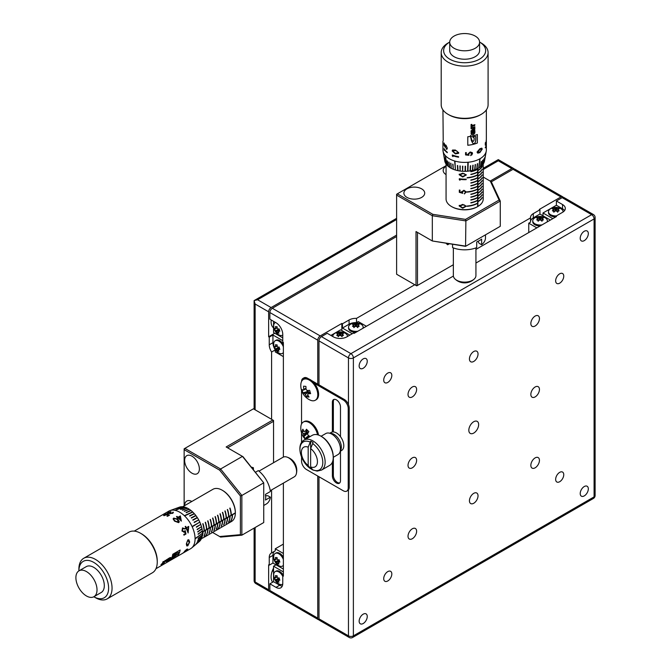 <?xml version="1.0" encoding="UTF-8"?>
<svg xmlns="http://www.w3.org/2000/svg" width="671" height="671" viewBox="0 0 671 671"><rect width="100%" height="100%" fill="white"/><g stroke="black" fill="none" stroke-linecap="round" stroke-linejoin="round"><path stroke-width="1.01" d="M473.734 433.072A6.945 4.009 120 0 0 478.272 426.949A6.945 4.009 120 0 0 477.207 421.38A6.945 4.009 120 0 0 473.734 421.724A6.945 4.009 120 0 0 469.197 427.846A6.945 4.009 120 0 0 470.262 433.416A6.945 4.009 120 0 0 473.734 433.072M412.329 396.905A6.081 3.506 120 0 0 416.297 391.545A6.081 3.506 120 0 0 415.366 386.681A6.081 3.506 120 0 0 412.329 386.982A6.081 3.506 120 0 0 408.354 392.334A6.081 3.506 120 0 0 409.285 397.207A6.081 3.506 120 0 0 412.329 396.905M473.734 361.451A6.081 3.506 120 0 0 477.702 356.1A6.081 3.506 120 0 0 476.771 351.227A6.081 3.506 120 0 0 473.734 351.529A6.081 3.506 120 0 0 469.767 356.88A6.081 3.506 120 0 0 470.698 361.753A6.081 3.506 120 0 0 473.734 361.451M535.139 325.997A6.081 3.506 120 0 0 539.115 320.646A6.081 3.506 120 0 0 538.184 315.773A6.081 3.506 120 0 0 535.139 316.075A6.081 3.506 120 0 0 531.172 321.434A6.081 3.506 120 0 0 532.103 326.299A6.081 3.506 120 0 0 535.139 325.997M412.329 467.813A6.081 3.506 120 0 0 416.297 462.453A6.081 3.506 120 0 0 415.366 457.588A6.081 3.506 120 0 0 412.329 457.882A6.081 3.506 120 0 0 408.354 463.242A6.081 3.506 120 0 0 409.285 468.115A6.081 3.506 120 0 0 412.329 467.813M535.139 396.905A6.081 3.506 120 0 0 539.115 391.554A6.081 3.506 120 0 0 538.184 386.681A6.081 3.506 120 0 0 535.139 386.982A6.081 3.506 120 0 0 531.172 392.334A6.081 3.506 120 0 0 532.103 397.207A6.081 3.506 120 0 0 535.139 396.905M412.329 538.721A6.081 3.506 120 0 0 416.297 533.361A6.081 3.506 120 0 0 415.366 528.488A6.081 3.506 120 0 0 412.329 528.79A6.081 3.506 120 0 0 408.354 534.15A6.081 3.506 120 0 0 409.285 539.023A6.081 3.506 120 0 0 412.329 538.721M473.734 503.267A6.081 3.506 120 0 0 477.702 497.907A6.081 3.506 120 0 0 476.771 493.034A6.081 3.506 120 0 0 473.734 493.336A6.081 3.506 120 0 0 469.767 498.696A6.081 3.506 120 0 0 470.698 503.569A6.081 3.506 120 0 0 473.734 503.267M535.139 467.813A6.081 3.506 120 0 0 539.115 462.453A6.081 3.506 120 0 0 538.184 457.588A6.081 3.506 120 0 0 535.139 457.89A6.081 3.506 120 0 0 531.172 463.242A6.081 3.506 120 0 0 532.103 468.115A6.081 3.506 120 0 0 535.139 467.813M387.763 382.445A5.729 3.313 120 0 0 391.512 377.387A5.729 3.313 120 0 0 390.631 372.799A5.729 3.313 120 0 0 387.763 373.084A5.729 3.313 120 0 0 384.022 378.134A5.729 3.313 120 0 0 384.902 382.722A5.729 3.313 120 0 0 387.763 382.445M387.763 580.977A5.729 3.313 120 0 0 391.512 575.928A5.729 3.313 120 0 0 390.631 571.331A5.729 3.313 120 0 0 387.763 571.617A5.729 3.313 120 0 0 384.022 576.666A5.729 3.313 120 0 0 384.902 581.262A5.729 3.313 120 0 0 387.763 580.977M559.706 481.711A5.729 3.313 120 0 0 563.447 476.662A5.729 3.313 120 0 0 562.566 472.065A5.729 3.313 120 0 0 559.706 472.35A5.729 3.313 120 0 0 555.957 477.4A5.729 3.313 120 0 0 556.838 481.996A5.729 3.313 120 0 0 559.706 481.711M559.706 283.17A5.729 3.313 120 0 0 563.447 278.121A5.729 3.313 120 0 0 562.566 273.533A5.729 3.313 120 0 0 559.706 273.81A5.729 3.313 120 0 0 555.957 278.868A5.729 3.313 120 0 0 556.838 283.456A5.729 3.313 120 0 0 559.706 283.17M363.204 368.262A5.729 3.313 120 0 0 366.945 363.212A5.729 3.313 120 0 0 366.072 358.616A5.729 3.313 120 0 0 363.204 358.901A5.729 3.313 120 0 0 359.455 363.95A5.729 3.313 120 0 0 360.335 368.547A5.729 3.313 120 0 0 363.204 368.262M363.204 623.518A5.729 3.313 120 0 0 366.945 618.469A5.729 3.313 120 0 0 366.072 613.881A5.729 3.313 120 0 0 363.204 614.166A5.729 3.313 120 0 0 359.455 619.216A5.729 3.313 120 0 0 360.335 623.804A5.729 3.313 120 0 0 363.204 623.518M584.265 495.894A5.729 3.313 120 0 0 588.014 490.845A5.729 3.313 120 0 0 587.133 486.249A5.729 3.313 120 0 0 584.265 486.534A5.729 3.313 120 0 0 580.524 491.583A5.729 3.313 120 0 0 581.396 496.179A5.729 3.313 120 0 0 584.265 495.894M584.265 240.629A5.729 3.313 120 0 0 588.014 235.58A5.729 3.313 120 0 0 587.133 230.983A5.729 3.313 120 0 0 584.265 231.269A5.729 3.313 120 0 0 580.524 236.318A5.729 3.313 120 0 0 581.396 240.914A5.729 3.313 120 0 0 584.265 240.629M339.249 335.668A1.929 1.116 0 0 0 338.369 336.179M341.858 336.179A1.929 1.116 0 0 0 341.48 335.877A1.929 1.116 0 0 0 340.985 335.668M347.385 336.548A7.297 4.211 0 0 0 347.41 336.23A7.297 4.211 0 0 0 345.271 333.252A7.297 4.211 0 0 0 345.162 333.193A10.417 10.417 0 0 0 335.064 333.193A7.297 4.211 0 0 0 334.955 333.252A7.297 4.211 0 0 0 332.816 336.23A7.297 4.211 0 0 0 332.841 336.548M338.184 336.725L337.974 334.166A2.164 1.25 0 0 1 337.958 334.049A2.164 1.25 0 0 1 337.974 333.797A10.342 5.972 60 0 0 336.741 333.462A10.35 8.01 -89.9 0 1 337.63 332.866A10.35 8.01 -89.9 0 1 338.561 332.413L339.635 335.341M337.974 334.166A10.342 5.972 120 0 0 336.741 335.257A10.35 2.684 -139.1 0 1 338.561 336.305A10.342 5.972 -60 0 1 339.794 335.215A2.164 1.25 0 0 0 340.432 335.215A10.342 5.972 60 0 1 341.665 336.305A10.35 2.684 139.1 0 1 342.604 335.735A10.35 2.684 139.1 0 1 343.485 335.257A10.342 5.972 -120 0 0 342.252 334.166A2.164 1.25 0 0 0 342.269 334.049A2.164 1.25 0 0 0 342.252 333.797A10.342 5.972 -60 0 1 343.485 333.462A10.35 8.01 89.9 0 0 341.665 332.413A10.342 5.972 120 0 0 340.432 332.749A2.164 1.25 0 0 0 339.794 332.749A10.342 5.972 -120 0 0 338.561 332.413M554.909 211.155A1.929 1.116 0 0 0 554.028 211.675M557.517 211.675A1.929 1.116 0 0 0 557.14 211.365A1.929 1.116 0 0 0 556.645 211.155M563.07 211.726L563.07 212.002A7.297 4.211 0 0 0 563.07 211.726A7.297 4.211 0 0 0 560.931 208.748A7.297 4.211 0 0 0 560.822 208.681A10.417 10.417 0 0 0 550.723 208.681A7.297 4.211 0 0 0 550.614 208.748A7.297 4.211 0 0 0 548.475 211.726L548.475 212.69A7.297 4.211 0 0 0 550.614 215.668A7.297 4.211 0 0 0 555.848 216.901M548.475 211.726A7.297 4.211 0 0 0 550.614 214.703A7.297 4.211 0 0 0 556.318 215.919M553.843 212.221L553.634 209.662A2.164 1.25 0 0 1 553.617 209.537A2.164 1.25 0 0 1 553.634 209.293A10.342 5.972 60 0 0 552.401 208.949A10.35 8.01 -89.9 0 1 553.29 208.354A10.35 8.01 -89.9 0 1 554.221 207.901L555.294 210.828M553.634 209.662A10.342 5.972 120 0 0 552.401 210.744A10.35 2.684 -139.1 0 1 554.221 211.793A10.342 5.972 -60 0 1 555.454 210.711A2.164 1.25 0 0 0 556.091 210.711A10.342 5.972 60 0 1 557.324 211.793A10.35 2.684 139.1 0 1 558.264 211.222A10.35 2.684 139.1 0 1 559.144 210.744A10.342 5.972 -120 0 0 557.911 209.662A2.164 1.25 0 0 0 557.928 209.537A2.164 1.25 0 0 0 557.911 209.293A10.342 5.972 -60 0 1 559.144 208.949A10.35 8.01 89.9 0 0 557.324 207.901A10.342 5.972 120 0 0 556.091 208.245A2.164 1.25 0 0 0 555.454 208.245A10.342 5.972 -120 0 0 554.221 207.901M340.298 451.239L341.64 450.459A10.417 6.014 -120 0 0 343.745 444.68A10.417 6.014 -120 0 0 338.847 434.8A10.417 6.014 -120 0 0 331.222 432.409L329.872 433.189M328.782 433.038L331.348 433.391A10.417 6.014 60 0 1 333.973 434.347A10.417 6.014 60 0 1 341.296 446.098A10.417 6.014 60 0 1 340.86 449.864L339.878 452.262A12.162 7.02 -120 0 0 331.843 434.154A12.162 7.02 -120 0 0 328.782 433.038A12.162 7.02 -120 0 0 325.77 433.55L321.082 436.259M333.235 457.32L337.924 454.611A12.162 7.02 -120 0 0 339.878 452.262M321.694 436.611L320.956 436.192L321.694 436.611A16.322 9.428 60 0 1 333.235 456.607L333.235 457.463A17.371 10.031 -120 0 0 320.956 436.192A17.371 10.031 -120 0 0 320.956 436.184A17.371 10.031 -120 0 0 312.275 435.328L304.173 440A17.371 10.031 60 0 1 312.862 440.864A17.371 10.031 60 0 1 324.202 456.163A17.371 10.031 60 0 1 321.543 470.086L317.173 471.101L312.946 470.019M321.543 470.086L329.637 465.414A17.371 10.031 -120 0 0 333.235 457.463M310.145 442.08A16.154 9.327 60 0 0 299.945 449.31A16.154 9.327 60 0 0 310.145 468.308L308.182 465.481A11.348 6.551 60 0 1 301.388 452.397A11.348 6.551 60 0 1 308.182 447.163L310.639 441.166A16.926 9.771 -120 0 1 311.864 441.803A16.926 9.771 -120 0 1 313.097 442.583L310.639 448.58A11.348 6.551 60 0 1 317.442 461.665A11.348 6.551 60 0 1 310.639 466.899L310.639 468.652A16.926 9.771 -120 0 0 311.864 469.432A16.926 9.771 -120 0 0 312.787 469.926M312.602 443.497A16.154 9.327 60 0 1 322.793 462.495A16.154 9.327 60 0 1 312.602 469.725L310.639 466.899L310.639 441.166M330.904 335.433L340.608 329.83L349.817 335.148M564.588 210.568A9.553 5.519 0 0 0 562.524 208.79L556.385 205.251L542.998 212.975L552.829 218.645M348.467 404.554L348.467 357.911L318.993 340.893L318.993 384.852M318.993 476.745L318.993 618.847L348.467 635.856L348.467 489.947M542.998 212.975L542.998 215.81M556.385 205.251L556.385 200.998L562.155 197.66A3.472 2.005 -60 0 1 563.9 197.492L593.374 214.51A3.472 2.005 -60 0 0 591.637 214.678L562.155 197.66M555.898 216.876L555.898 216.171L556.511 216.523L475.932 263.04M453.386 276.058L354.112 333.378L353.5 333.017L346.865 336.85A9.553 5.519 180 0 1 333.361 336.85L327.222 333.302L321.443 336.632L350.925 353.651L591.637 214.678A3.472 2.005 -120 0 1 594.087 218.931L353.374 357.911L353.374 635.856L594.087 496.884L594.087 218.931A3.472 2.005 180 0 0 595.11 217.513L595.11 495.466A3.472 2.005 0 0 1 594.087 496.884A3.472 2.005 -120 0 1 593.374 498.478A3.472 3.472 0 0 0 595.11 495.466M593.374 498.478L352.661 637.45A3.472 2.005 -120 0 0 353.374 635.856A3.472 2.005 0 0 1 348.467 635.856A3.472 2.005 -60 0 0 349.188 637.45L319.706 620.432A3.472 2.005 -60 0 1 318.993 618.847M318.993 340.893A3.472 2.005 -60 0 1 321.443 336.632M555.898 216.171L562.524 212.338A9.553 5.519 0 0 0 565.326 208.438A9.553 5.519 0 0 0 562.524 204.538L556.385 200.998M308.182 447.163L308.182 465.481M557.911 209.662L557.702 212.221M555.663 211.038L555.454 208.245M553.634 209.293L553.843 212.095M555.219 210.786L553.86 211.566M556.251 210.828L557.685 211.566M557.702 212.095L557.911 209.293M556.091 208.245L555.882 211.038M557.324 207.901L556.326 210.786M342.252 334.166L342.042 336.725M340.004 335.55L339.794 332.749M337.974 333.797L338.184 336.599M339.56 335.29L338.201 336.079M340.591 335.341L342.025 336.079M342.042 336.599L342.252 333.797M340.432 332.749L340.222 335.55M341.665 332.413L340.667 335.29M278.113 328.958A1.929 1.116 -120 0 0 278.624 329.755A1.929 1.116 -120 0 0 278.775 329.906A1.929 1.116 -120 0 0 279.564 330.409M275.487 322.441A7.297 4.211 -120 0 0 275.202 322.575A7.297 4.211 -120 0 0 273.693 326.039A10.417 10.417 0 0 0 278.742 334.787A7.297 4.211 -120 0 0 280.822 335.542A7.297 4.211 -120 0 0 282.499 335.215A7.297 4.211 -120 0 0 282.759 335.039M279.606 330.526L278.381 331.306A2.164 1.25 -120 0 1 278.213 331.684A10.342 7.8 -84.3 0 0 279.002 333.084A10.35 5.569 138.6 0 1 278.121 333.068A10.35 5.569 138.6 0 1 277.324 332.917L278.381 331.331M278.381 331.306A10.342 3.238 -16.5 0 0 279.849 331.231A10.35 4.32 82.2 0 1 279.153 328.891A10.342 3.238 163.5 0 1 277.693 328.966A2.164 1.25 -120 0 0 277.274 328.522A10.342 7.8 -84.3 0 1 277.123 326.752L275.445 326.584A10.342 7.8 95.7 0 0 275.596 328.354A2.164 1.25 -120 0 0 275.42 328.74A10.342 3.238 163.5 0 1 274.607 328.438A10.35 9.646 -48.2 0 0 275.295 330.778A10.342 3.238 -16.5 0 0 276.116 331.08A2.164 1.25 -120 0 0 276.536 331.516A10.342 7.8 95.7 0 0 277.324 332.917M310.254 400.142A11.986 6.92 -120 0 0 312.543 400.788A11.986 6.92 -120 0 0 315.295 400.251A11.986 6.92 -120 0 0 317.14 390.665A11.986 6.92 -120 0 0 306.068 378.964A11.986 6.92 -120 0 0 303.317 379.501A11.986 6.92 -120 0 0 300.885 383.921A15.978 15.978 0 0 0 310.254 400.142M310.212 392.367L308.023 393.751A3.305 1.904 -120 0 1 307.645 394.59A15.878 11.977 -84.3 0 0 309.079 397.014A15.919 8.564 138.6 0 1 307.855 396.972A15.919 8.564 138.6 0 1 306.739 396.779L307.88 395.06M308.023 393.751A15.878 4.974 -16.5 0 0 310.623 393.6A15.919 6.643 82.2 0 1 309.658 390.346A15.878 4.974 163.5 0 1 307.058 390.497A3.305 1.904 -120 0 0 306.144 389.532A15.878 11.977 -84.3 0 1 305.934 386.404L303.594 386.169A15.878 11.977 95.7 0 0 303.804 389.297A3.305 1.904 -120 0 0 303.426 390.136A15.878 4.974 163.5 0 1 302.042 389.583A15.919 14.846 -48.2 0 0 303.015 392.837A15.878 4.974 -16.5 0 0 304.391 393.391A3.305 1.904 -120 0 0 305.305 394.355A15.878 11.977 95.7 0 0 306.739 396.779M315.295 400.251L316.142 399.765A11.986 6.92 -120 0 0 317.979 390.178A11.986 6.92 -120 0 0 314.33 383.3A11.986 6.92 -120 0 0 305.909 378.469A11.986 6.92 -120 0 0 304.156 379.014L303.317 379.501M307.612 390.488A2.952 1.703 -120 0 0 308.182 391.386A2.952 1.703 -120 0 0 308.702 391.939A2.952 1.703 -120 0 0 309.876 392.577M306.161 438.851A15.878 5.645 -45.6 0 1 306.278 437.425A3.305 1.904 -120 0 0 307.167 437.442A15.878 11.675 20.1 0 0 307.813 437.903M306.051 438.918A15.919 14.577 164.5 0 1 303.787 436.678L307.167 433.692L307.721 434.238M310.161 436.544A15.878 11.675 -159.9 0 1 307.997 435.16A3.305 1.904 -120 0 0 307.561 433.885A15.878 5.645 -45.6 0 1 308.886 431.596A15.919 6.374 34.8 0 1 306.496 429.255A15.878 5.645 134.4 0 0 305.179 431.545A3.305 1.904 -120 0 0 304.29 431.528A15.878 11.675 -159.9 0 1 302.864 429.188A15.919 9.168 -20.2 0 0 302.353 430.337A15.919 9.168 -20.2 0 0 302.025 431.461A15.878 11.675 20.1 0 0 303.451 433.81A3.305 1.904 -120 0 0 303.888 435.085A15.878 5.645 134.4 0 0 303.787 436.678M317.526 434.774A11.986 6.92 -120 0 0 312.09 424.785A11.986 6.92 -120 0 0 303.317 422.042A11.986 6.92 -120 0 0 301.304 424.584A11.986 6.92 -120 0 0 300.885 426.462A15.978 15.978 0 0 0 305.38 439.304M318.49 435.051A11.986 6.92 -120 0 0 312.938 424.298A11.986 6.92 -120 0 0 304.156 421.556L303.317 422.042M278.113 577.983A1.929 1.116 -120 0 0 278.624 578.779A1.929 1.116 -120 0 0 278.775 578.93A1.929 1.116 -120 0 0 279.564 579.425M283.372 575.391A7.297 4.211 -120 0 0 276.041 571.113L275.202 571.6A7.297 4.211 -120 0 0 273.693 575.064A10.417 10.417 0 0 0 278.742 583.812A7.297 4.211 -120 0 0 280.822 584.558A7.297 4.211 -120 0 0 282.499 584.24A7.297 4.211 -120 0 0 282.743 584.08M282.759 576.297A7.297 4.211 -120 0 0 276.88 571.281A7.297 4.211 -120 0 0 275.202 571.6M279.606 579.551L278.381 580.331A2.164 1.25 -120 0 1 278.213 580.709A10.342 7.8 -84.3 0 0 279.002 582.109A10.35 5.569 138.6 0 1 278.121 582.084A10.35 5.569 138.6 0 1 277.324 581.942L278.381 580.356M278.381 580.331A10.342 3.238 -16.5 0 0 279.849 580.256A10.35 4.32 82.2 0 1 279.153 577.916A10.342 3.238 163.5 0 1 277.693 577.983A2.164 1.25 -120 0 0 277.274 577.546A10.342 7.8 -84.3 0 1 277.123 575.768L275.445 575.601A10.342 7.8 95.7 0 0 275.596 577.379A2.164 1.25 -120 0 0 275.42 577.756A10.342 3.238 163.5 0 1 274.607 577.454A10.35 9.646 -48.2 0 0 275.295 579.803A10.342 3.238 -16.5 0 0 276.116 580.096A2.164 1.25 -120 0 0 276.536 580.541A10.342 7.8 95.7 0 0 277.324 581.942M354.967 326.592A1.929 1.116 0 0 0 354.095 327.104M357.576 327.104A1.929 1.116 0 0 0 357.198 326.802A1.929 1.116 0 0 0 356.704 326.592M362.835 328.337A7.297 4.211 0 0 0 363.128 327.154A7.297 4.211 0 0 0 360.99 324.177A7.297 4.211 0 0 0 360.889 324.118A10.417 10.417 0 0 0 350.782 324.118A7.297 4.211 0 0 0 350.673 324.177A7.297 4.211 0 0 0 348.543 327.154L348.543 328.127A7.297 4.211 0 0 0 350.673 331.105A7.297 4.211 0 0 0 355.907 332.338M363.128 328.169A7.297 4.211 0 0 0 363.128 328.127L363.128 327.154M348.543 327.154A7.297 4.211 0 0 0 350.673 330.132A7.297 4.211 0 0 0 357.886 331.197M353.902 327.649L353.701 325.091A2.164 1.25 0 0 1 353.676 324.974A2.164 1.25 0 0 1 353.701 324.722A10.342 5.972 60 0 0 352.468 324.387A10.35 8.01 -89.9 0 1 353.349 323.791A10.35 8.01 -89.9 0 1 354.28 323.338L355.362 326.265M353.701 325.091A10.342 5.972 120 0 0 352.468 326.181A10.35 2.684 -139.1 0 1 354.28 327.23A10.342 5.972 -60 0 1 355.513 326.14A2.164 1.25 0 0 0 356.15 326.14A10.342 5.972 60 0 1 357.383 327.23A10.35 2.684 139.1 0 1 358.322 326.66A10.35 2.684 139.1 0 1 359.203 326.181A10.342 5.972 -120 0 0 357.97 325.091A2.164 1.25 0 0 0 357.995 324.974A2.164 1.25 0 0 0 357.97 324.722A10.342 5.972 -60 0 1 359.203 324.387A10.35 8.01 89.9 0 0 357.383 323.338A10.342 5.972 120 0 0 356.15 323.674A2.164 1.25 0 0 0 355.513 323.674A10.342 5.972 -120 0 0 354.28 323.338M539.182 220.231A1.929 1.116 0 0 0 538.31 220.751M541.799 220.751A1.929 1.116 0 0 0 541.422 220.44A1.929 1.116 0 0 0 540.918 220.231M547.05 221.984A7.297 4.211 0 0 0 547.351 220.801A7.297 4.211 0 0 0 545.213 217.823A7.297 4.211 0 0 0 545.104 217.756A10.417 10.417 0 0 0 535.005 217.756A7.297 4.211 0 0 0 534.896 217.823A7.297 4.211 0 0 0 532.757 220.801L532.757 221.765A7.297 4.211 0 0 0 534.896 224.743A7.297 4.211 0 0 0 540.13 225.984M547.351 221.816A7.297 4.211 0 0 0 547.351 221.765L547.351 220.801M532.757 220.801A7.297 4.211 0 0 0 534.896 223.779A7.297 4.211 0 0 0 542.101 224.844M538.125 221.296L537.916 218.738A2.164 1.25 0 0 1 537.899 218.612A2.164 1.25 0 0 1 537.916 218.369A10.342 5.972 60 0 0 536.683 218.025A10.35 8.01 -89.9 0 1 537.563 217.429A10.35 8.01 -89.9 0 1 538.503 216.976L539.576 219.903M537.916 218.738A10.342 5.972 120 0 0 536.683 219.82A10.35 2.684 -139.1 0 1 538.503 220.868A10.342 5.972 -60 0 1 539.736 219.786A2.164 1.25 0 0 0 540.373 219.786A10.342 5.972 60 0 1 541.606 220.868A10.35 2.684 139.1 0 1 542.537 220.298A10.35 2.684 139.1 0 1 543.426 219.82A10.342 5.972 -120 0 0 542.193 218.738A2.164 1.25 0 0 0 542.21 218.612A2.164 1.25 0 0 0 542.193 218.369A10.342 5.972 -60 0 1 543.426 218.025A10.35 8.01 89.9 0 0 541.606 216.976A10.342 5.972 120 0 0 540.373 217.32A2.164 1.25 0 0 0 539.736 217.32A10.342 5.972 -120 0 0 538.503 216.976M453.353 247.909L453.353 275.605A11.29 6.517 0 0 0 454.921 278.91A11.29 6.517 0 0 0 456.666 280.218A11.29 6.517 0 0 0 472.627 280.218A11.29 6.517 0 0 0 474.372 278.91A11.29 6.517 0 0 0 475.932 275.605L475.932 247.909M447.658 243.573L447.658 244.764A20.843 12.036 180 0 1 446.148 243.338M446.064 164.026L446.064 198.935A18.587 10.728 0 0 0 451.508 206.525A18.587 10.728 0 0 0 477.66 206.593L477.911 206.45A18.587 10.728 0 0 0 483.229 198.935L483.229 164.026M477.886 168.429L477.911 170.291L477.911 168.421M477.911 170.291A18.587 10.728 0 0 0 482.164 166.358L482.164 166.643A18.587 10.728 180 0 1 477.911 170.577L477.911 173.126L477.911 170.577M477.911 173.126A18.587 10.728 0 0 0 482.164 169.193L482.164 169.478A18.587 10.728 180 0 1 477.911 173.412L477.911 175.961L477.911 173.412M477.911 175.961A18.587 10.728 0 0 0 482.164 172.028L482.164 172.313A18.587 10.728 180 0 1 477.911 176.247L477.911 178.796L477.911 176.247M477.911 178.796A18.587 10.728 0 0 0 482.164 174.871L482.164 175.148A18.587 10.728 180 0 1 477.911 179.082L477.911 181.631L477.911 179.082M477.911 181.631A18.587 10.728 0 0 0 482.164 177.706L482.164 177.991A18.587 10.728 180 0 1 477.911 181.916L477.911 184.475L477.911 181.916M477.911 184.475A18.587 10.728 0 0 0 482.164 180.541L482.164 180.826A18.587 10.728 180 0 1 477.911 184.751L477.911 187.31L477.911 184.751M477.911 187.31A18.587 10.728 0 0 0 482.164 183.376L482.164 183.661A18.587 10.728 180 0 1 477.911 187.595L477.911 190.145L477.911 187.595M477.911 190.145A18.587 10.728 0 0 0 482.164 186.211L482.164 186.496A18.587 10.728 180 0 1 477.911 190.43L477.911 192.98L477.911 190.43M477.911 192.98A18.587 10.728 0 0 0 482.164 189.046L482.164 189.331A18.587 10.728 180 0 1 477.911 193.265L477.911 195.815L477.911 193.265M477.911 195.815A18.587 10.728 0 0 0 482.164 191.881L482.164 192.166A18.587 10.728 180 0 1 477.911 196.1L477.911 198.65L477.911 196.1M477.911 198.65A18.587 10.728 0 0 0 482.164 194.724L482.164 195.001A18.587 10.728 180 0 1 477.911 198.935L477.911 201.485L477.911 198.935M477.911 201.485A18.587 10.728 0 0 0 482.164 197.559L482.164 197.844A18.587 10.728 180 0 1 477.911 201.77L477.643 206.609M477.911 206.45L477.911 201.77M451.508 206.525L451.994 206.811L451.508 206.525M471.076 131.717A21.707 12.531 0 0 0 474.9 130.786L474.615 130.04A21.707 12.531 0 0 1 472.72 130.543L474.9 129.084L474.9 128.58L472.72 128.304A21.707 12.531 0 0 0 474.615 127.8L474.9 126.878A21.707 12.531 0 0 1 471.076 127.8L471.076 128.765L473.718 129.176L471.076 130.753L471.076 131.717M471.076 131.617L474.766 130.627L474.615 130.04M470.715 135.483A3.758 2.785 141.1 0 0 470.765 135.836L470.757 135.475A21.707 12.531 0 0 1 470.463 135.525L470.547 136.406A21.707 12.531 0 0 1 467.788 136.741L467.788 145.255A21.707 12.531 0 0 0 477.358 143.015L477.358 134.502A21.707 12.531 0 0 1 470.891 136.347L470.849 136.347A4.135 3.061 141.1 0 1 470.941 136.892L470.883 136.389M470.816 135.894L470.891 136.347M471.839 153.642L470.153 152.502L468.66 154.062L469.012 155.278L465.565 154.942L465.565 152.611A21.707 12.531 0 0 0 466.278 152.585L466.278 154.515L468.09 154.699L467.955 154.045L470.178 151.99L472.275 152.644L472.51 153.533L470.656 155.622L471.679 153.047M468.09 154.699L467.955 154.045L468.09 154.699M471.83 153.625L470.145 152.485L468.652 154.045L469.012 155.278M485.519 142.453L485.519 144.382L485.947 143.661L486.257 139.987L486.106 143.804L485.309 145.171L485.309 142.848A21.707 12.531 0 0 0 485.519 142.453M486.349 139.501L486.358 109.885M486.257 139.987L486.358 140.558M486.349 140.935L486.072 143.804L485.276 145.171M485.25 147.67A21.707 12.531 0 0 0 486.249 144.961L486.249 144.307A21.707 12.531 0 0 0 486.307 143.896L486.307 144.55A21.707 12.531 0 0 0 486.358 143.728A21.707 12.531 0 0 0 486.358 143.628L486.341 144.139A21.707 12.531 0 0 1 486.358 144.231A21.707 12.531 0 0 1 486.307 145.062L486.307 147.754L485.25 147.67M479.874 152.585L477.45 152.946L477.073 152.032L479.874 148.727L481.82 148.14L482.248 149.088L479.874 152.585L477.953 153.139M452.338 154.993A21.707 12.531 0 0 0 458.587 156.704L458.587 157.215A21.707 12.531 0 0 1 452.925 155.731L452.925 156.603L452.338 156.041L452.338 154.993L452.95 156.586M458.628 153.307L455.357 153.869L452.187 150.933L452.556 150.027L455.341 150.036L458.754 152.728L458.62 153.315L455.341 153.885L452.187 150.933M471.772 131.868L471.881 133.571L471.57 131.843A21.707 12.531 0 0 1 471.076 131.935L471.327 134.275M471.076 133.73C472.392 135.341 473.667 135.03 474.9 132.799L474.9 131.03A21.707 12.531 0 0 1 472.585 131.65L472.585 133.361A21.707 12.531 0 0 0 473.105 133.235L473.399 132.187A21.707 12.531 0 0 0 474.12 131.994L474.12 133.034L471.881 133.571M472.057 126.282A21.707 12.531 0 0 0 474.615 125.628L474.909 124.689A21.707 12.531 0 0 1 472.074 125.418L471.772 124.37A21.707 12.531 180 0 1 471.076 124.496L471.076 127.574A21.707 12.531 0 0 0 472.057 127.381L471.948 126.14L474.472 125.46L474.774 124.722M472.074 125.418L471.772 124.37M442.935 141.229L442.935 149.868A21.707 12.531 0 0 0 443.045 151.134A21.707 12.531 0 0 0 449.293 158.733A21.707 12.531 0 0 0 471.931 161.677A21.707 12.531 0 0 0 486.249 151.134A21.707 12.531 0 0 0 486.358 149.868L486.358 144.231M475.211 36.075A14.938 8.622 0 0 0 454.082 36.075A14.938 8.622 0 0 0 449.713 42.172A14.938 8.622 0 0 0 454.082 48.27A14.938 8.622 0 0 0 475.211 48.27A14.938 8.622 0 0 0 479.58 42.172A14.938 8.622 0 0 0 475.211 36.075M449.713 42.172L449.713 50.602A14.938 8.622 0 0 0 454.082 56.699A14.938 8.622 0 0 0 470.363 58.57A14.938 8.622 0 0 0 479.58 50.602L479.58 42.172M481.224 114.347L480.243 114.909A22.059 12.732 180 0 1 449.05 114.909L448.069 114.347A23.443 13.537 0 0 0 481.224 114.347A23.443 13.537 0 0 0 488.094 104.777L488.094 52.59A23.443 13.537 180 0 1 473.617 65.095A23.443 13.537 180 0 1 448.069 62.16A23.443 13.537 180 0 1 441.199 52.59A23.443 13.537 180 0 1 448.069 43.011L449.713 42.063A21.019 12.137 0 0 0 449.788 59.182A21.019 12.137 0 0 0 479.471 59.199A21.019 12.137 0 0 0 479.58 42.063L481.224 43.011A23.443 13.537 180 0 1 488.094 52.59M448.832 162.072L449.578 167.331L448.807 162.055A20.969 12.103 0 0 0 449.033 162.206L449.78 167.498A19.971 11.533 0 0 0 450.526 167.951A19.971 11.533 0 0 0 451.306 168.379L450.912 163.271A20.969 12.103 0 0 1 450.652 163.137L451.306 168.379M451.566 168.513A19.971 11.533 0 0 0 453.277 169.277L453.009 164.194A20.969 12.103 0 0 1 452.715 164.076L453.277 169.277M453.562 169.394A19.971 11.533 0 0 0 455.424 170.023L454.963 161.342A20.969 12.103 180 0 1 454.661 161.25L455.424 170.023L454.678 161.258M455.735 170.115A19.971 11.533 0 0 0 457.714 170.61L458.041 170.66M459.912 165.913L460.13 171.013L460.239 165.955A20.969 12.103 0 0 1 459.903 165.913L460.121 171.03A19.971 11.533 0 0 1 458.041 170.677L457.706 165.544A20.969 12.103 0 0 1 457.379 165.477L457.714 170.61M460.457 171.071A19.971 11.533 0 0 0 462.596 171.264L462.847 166.182A20.969 12.103 0 0 1 462.504 166.165L462.596 171.264M462.94 171.29A19.971 11.533 0 0 0 465.104 171.323L465.481 166.215L465.448 171.298A19.971 11.533 0 0 0 467.595 171.197L468.207 162.491A20.969 12.103 180 0 1 467.863 162.516L467.595 171.197M465.481 166.215A20.969 12.103 0 0 1 465.129 166.223L465.104 171.323M467.939 171.172A19.971 11.533 0 0 0 470.052 170.895L470.665 165.72L470.379 170.82M470.665 165.72A20.969 12.103 0 0 1 470.329 165.779L470.052 170.895M470.388 170.845A19.971 11.533 0 0 0 472.418 170.417L472.812 165.276A20.969 12.103 0 0 0 473.13 165.192L472.736 170.342A19.971 11.533 0 0 0 474.665 169.771L475.471 164.487A20.969 12.103 0 0 1 475.169 164.596L474.665 169.771M474.959 169.671A19.971 11.533 0 0 0 476.754 168.966L477.358 163.749A20.969 12.103 0 0 0 477.635 163.623L477.022 168.849L477.635 163.623M477.022 168.849A19.971 11.533 0 0 0 478.649 168.018L480.084 158.926A20.969 12.103 180 0 1 479.84 159.069L478.649 168.018M480.059 158.943L478.868 167.867A19.971 11.533 0 0 0 480.319 166.945L481.107 161.619A20.969 12.103 0 0 0 481.317 161.459L480.537 166.785A19.971 11.533 0 0 0 481.753 165.754L482.6 160.369A20.969 12.103 0 0 0 482.776 160.201L481.929 165.578A19.971 11.533 0 0 0 482.91 164.47L483.816 159.027A20.969 12.103 0 0 0 483.959 158.842L483.045 164.286A19.971 11.533 0 0 0 483.774 163.112L484.73 157.601A20.969 12.103 0 0 0 484.831 157.408L483.875 162.919A19.971 11.533 0 0 0 484.345 161.703L486.014 152.208A20.969 12.103 180 0 0 486.064 152.007L484.403 161.501A19.971 11.533 0 0 0 484.521 160.965L486.249 151.134M477.534 206.668A17.891 10.325 180 0 1 477.299 206.811A17.891 10.325 180 0 1 451.994 206.811M472.376 140.91A5.578 4.127 141.1 0 1 472.317 140.843A5.578 4.127 141.1 0 1 472.057 140.457L473.273 141.455L474.028 140.264L474.229 137.932L472.938 137.37L472.938 136.414L475.898 136.607L475.622 140.876A16.666 12.33 141.1 0 0 475.756 139.895L475.831 139.996M446.064 166.274A10.417 6.014 0 0 0 443.17 170.434A10.417 6.014 0 0 0 446.064 174.594M421.665 188.87A10.417 6.014 0 0 0 410.308 187.561A10.417 6.014 0 0 0 403.875 193.122A10.417 6.014 0 0 0 406.928 197.375A10.417 6.014 0 0 0 418.285 198.683A10.417 6.014 0 0 0 424.718 193.122A10.417 6.014 0 0 0 421.665 188.87M273.55 321.317L273.55 332.522L282.759 337.84M301.556 381.455A6.945 4.009 60 0 1 302.99 378.41L303.971 377.84A6.945 4.009 60 0 1 307.444 378.184L308.71 378.914M311.587 380.574L344.29 399.455A6.945 4.009 60 0 1 349.205 407.968L349.205 487.381A6.945 4.009 60 0 1 347.763 490.56L346.781 491.13A6.945 4.009 60 0 1 343.309 490.786L306.462 469.515A6.945 4.009 60 0 1 301.547 461.002L301.547 457.001M317.76 340.18L269.868 312.527A3.472 2.005 -60 0 1 272.325 308.274L320.218 335.928A3.472 2.005 120 0 0 317.76 340.18L317.76 384.139M269.868 312.527L269.868 319.195L276.007 322.734A9.553 5.519 -120 0 1 282.759 334.435L282.759 342.093L283.372 342.453L283.372 457.077M283.372 575.45L282.759 575.802L283.372 576.154L283.372 483.12M282.759 575.802L282.759 583.46A9.553 5.519 60 0 1 280.78 587.83A9.553 5.519 60 0 1 276.007 587.36L269.868 583.812L269.868 590.48L317.76 618.134A3.472 2.005 120 0 0 318.482 619.727A3.472 2.005 120 0 0 319.211 619.887M317.76 476.041L317.76 618.134M282.256 586.127A9.553 5.519 60 0 1 279.69 585.229L273.55 581.69L273.55 566.232L283.372 571.902M366.4 326.282L358.289 321.602L356.519 322.625A9.553 5.519 0 0 0 349.079 324.227L342.445 328.06L352.275 333.73M530.526 221.371A9.553 5.519 180 0 1 533.302 217.865L539.929 214.041L550.371 220.071M536.859 227.863L528.756 223.191L530.526 222.168L530.526 217.907A9.553 5.519 180 0 1 530.501 217.513A9.553 5.519 180 0 1 533.302 213.613L539.929 209.788L539.316 209.427L560.931 196.955L513.038 169.302L491.331 181.824M396.611 236.519L272.325 308.274M513.038 169.302A3.472 2.005 -60 0 1 514.774 169.126L562.667 196.779A3.472 2.005 120 0 0 560.931 196.955M276.007 564.814L273.55 566.232M318.482 619.727L270.581 592.074A3.472 2.005 -60 0 1 269.868 590.48M273.55 581.69L269.868 583.812M342.445 328.06L342.445 323.799L341.833 323.447L341.833 330.535M528.756 223.191L528.756 232.543M539.929 214.041L539.929 209.788M356.519 322.625L356.519 318.373L414.787 284.73L397.341 274.665M475.932 249.427L530.526 217.907M320.218 335.928L341.833 323.447M356.519 318.373A9.553 5.519 0 0 0 349.079 319.975L342.445 323.799M563.17 197.333A3.472 2.005 120 0 0 562.667 196.779M416.012 231.554L432.317 240.973L432.317 215.726L396.611 195.11L396.611 274.238L416.012 285.443L416.012 231.554L417.488 232.401L417.488 285.443L453.353 264.735M465.565 246.341L432.317 240.973L465.875 246.156L500.264 226.303L500.264 201.065L465.875 220.918L465.565 246.341M446.064 165.703L397.341 193.835L432.862 214.334L465.565 219.392L499.098 200.033L490.333 181.153L483.229 177.052M490.333 181.153L491.273 181.69L500.264 201.065L499.098 200.033M465.565 219.392L465.875 220.918L432.317 215.726L432.862 214.334M396.611 195.11L397.341 193.835L396.611 194.255L396.611 195.11M416.012 285.443L416.75 285.871L417.488 285.443L416.012 285.443M465.657 175.139L464.466 173.932L462.722 173.663L459.836 174.787L462.722 176.498L465.64 175.005M459.996 174.242L459.836 174.787M465.64 174.955L464.466 173.755L462.722 173.663M462.755 173.487L459.912 174.611M466.345 174.905L462.722 177.01L459.149 174.686L462.722 173.152L466.337 174.946L462.755 176.825L459.149 174.686L459.291 174.083M460.08 180.038L459.409 178.738M466.186 179.14A18.587 10.728 0 0 1 459.316 178.721L459.316 179.769L460.004 180.214L460.08 179.165A18.268 10.551 0 0 0 466.16 179.467L466.16 179.467M460.004 179.342A18.587 10.728 0 0 0 466.186 179.643M462.755 193.139L459.409 192.174L459.409 190.036M465.64 191.998L463.904 190.572L462.403 191.864M465.657 192.183L463.896 190.749L462.369 192.049L462.722 193.315L459.316 192.342L459.316 190.019A18.587 10.728 0 0 0 460.004 190.128L460.004 192.057L461.791 192.577L461.656 191.898L463.921 190.245L466.337 191.998L464.416 193.776L465.632 191.872M461.791 192.577L461.715 191.461M462.436 191.545L462.369 192.049M466.337 191.872L464.416 193.776M464.407 193.961L464.407 193.449M465.657 206.383L464.466 205.183L462.722 204.907L459.836 206.031L462.722 207.75L465.64 206.249M459.996 205.485L459.836 206.031M465.64 206.207L464.466 204.999L462.722 204.907M462.755 204.73L459.912 205.863M466.345 206.156L462.722 208.253L459.149 205.938L462.722 204.403L466.337 206.19L462.755 208.077L459.149 205.938L459.291 205.326M471.076 127.473L471.948 127.238L471.948 126.14M472.72 130.543L474.9 129.084M472.72 128.304L474.9 127.448M471.076 128.689L473.718 129.176M472.585 133.16L473.399 132.892M474.12 131.994L473.256 132.011L473.256 132.715M471.294 134.225A2.105 1.56 141.1 0 0 473.281 134.435A2.105 1.56 141.1 0 0 474.766 132.64L474.9 132.799M474.766 131.071L474.766 132.64M472.057 140.457A19.417 14.368 141.1 0 0 471.747 139.828A66.404 49.142 141.1 0 0 471.528 139.241L471.747 139.828M470.941 136.892A6.542 4.84 141.1 0 1 471.076 137.505A25.464 18.838 141.1 0 0 471.218 138.151A5.368 3.967 141.1 0 1 471.344 138.654A4.37 3.229 141.1 0 0 471.528 139.241M470.765 135.836A52.799 39.077 141.1 0 0 470.849 136.347M472.577 142.948A11.793 8.731 141.1 0 0 472.661 143.049A4.211 3.112 141.1 0 0 473.365 143.502A1.426 1.057 141.1 0 0 474.103 143.577A0.83 0.612 141.1 0 0 474.665 143.217A3.204 2.365 141.1 0 0 475.261 142.218A9.788 7.247 141.1 0 0 475.622 140.876M475.823 136.607L475.831 139.031A98.914 73.189 141.1 0 0 475.756 139.895M472.938 137.27L474.229 137.932M471.83 139.937L472.518 141.086M471.344 138.654L471.604 139.333M471.218 138.151L471.411 138.738M471.076 137.505L471.277 138.226M471.126 137.572L470.992 136.943M470.53 136.389L471.411 140.684L472.778 143.191L474.229 143.745L474.783 143.359L475.705 140.985M472.661 143.049L472.275 142.529M467.788 145.23A21.673 12.514 0 0 0 477.333 142.998L477.333 134.51M469.004 155.253L465.565 154.917M472.51 153.533L471.721 155.051M466.278 152.585L466.278 154.498M455.341 153.374L458.075 152.594L456.951 151.151L455.341 150.539L452.782 151.143L455.341 153.374M458.083 152.577L456.959 151.134L455.341 150.539M453.059 150.505L452.782 151.143L455.357 150.522M452.925 155.731L452.95 155.714A21.673 12.514 0 0 0 458.587 157.19M445.443 147.712L444.085 145.288L444.085 143.024M446.29 148.635L446.978 147.981L446.022 145.691L445.519 145.473L446.022 145.691L445.25 146.286L445.418 147.721L444.085 145.288M444.051 145.297L444.051 142.973A21.707 12.531 0 0 0 444.294 143.359L444.999 146.563L444.974 145.817L446.005 145.204L447.372 148.35L446.29 149.138L446.29 148.66M446.953 149.314L446.257 149.147L446.978 147.981L445.989 145.699M446.257 148.643L446.953 147.989M444.94 145.825L444.999 146.563M445.292 144.844L446.005 145.204M444.328 150.405L444.085 148.702M444.294 149.541A21.707 12.531 0 0 0 447.263 152.686L447.263 152.183A21.707 12.531 0 0 1 444.051 148.643L444.328 149.532A21.673 12.514 0 0 0 447.263 152.653M442.935 109.885L443.221 140.533M442.935 143.032L442.935 146.89M486.316 140.935L486.215 140.507M485.485 142.52L485.519 144.382M485.745 147.184A21.707 12.531 0 0 0 486.249 145.473L486.249 147.159L485.712 147.184A21.673 12.514 0 0 0 486.215 145.464L486.249 145.473M486.307 145.062L486.274 147.746L485.217 147.771M486.274 145.062A21.673 12.514 0 0 0 486.316 144.475M479.874 152.074L481.82 149.407L481.065 148.719L477.643 151.78L477.945 152.434L477.626 151.763L479.874 152.074M481.82 149.407L481.04 148.702L479.874 149.239M477.626 151.763L479.849 149.222M481.795 149.39L481.04 148.702M482.248 149.088L479.849 152.569M449.771 167.465L449.578 167.331A19.971 11.533 0 0 1 448.228 166.358L447.406 161.006A20.969 12.103 0 0 1 447.205 160.847L448.027 166.198A19.971 11.533 0 0 1 446.928 165.125L445.427 155.924A20.969 12.103 180 0 1 445.267 155.739L446.92 165.066M480.327 166.903L481.283 161.485M482.743 160.235L481.895 165.569M483.917 158.893L483.011 164.278M484.772 157.509L483.841 162.91M443.757 155.16A20.969 12.103 0 0 0 443.791 155.345A20.969 12.103 0 0 0 443.791 155.362L444.781 160.981A19.971 11.533 0 0 0 445.116 162.214L445.167 162.248M445.116 162.214L444.152 156.67A20.969 12.103 0 0 0 444.227 156.863L445.192 162.407A19.971 11.533 0 0 0 445.796 163.607L445.896 163.716M444.21 156.829L445.15 162.206M445.796 163.607L444.865 158.13A20.969 12.103 0 0 0 444.982 158.314L445.913 163.799A19.971 11.533 0 0 0 446.769 164.94M444.907 158.205L445.829 163.598M445.309 155.789L446.802 164.932M447.247 160.872L448.22 166.324M450.677 163.154L451.331 168.362M452.74 164.085L453.294 169.26M457.396 165.477L457.731 170.593M462.504 166.165L462.596 171.248M468.199 162.491L467.939 171.147M473.114 165.2L472.728 170.325M475.445 164.496L474.942 169.654M482.13 166.634A18.553 10.711 180 0 1 477.886 170.56L477.886 170.275M482.13 169.469A18.553 10.711 180 0 1 477.886 173.395L477.886 173.11M482.13 172.304A18.553 10.711 180 0 1 477.886 176.23L477.886 175.945M482.13 175.148A18.553 10.711 180 0 1 477.886 179.065L477.886 178.788M482.13 177.983A18.553 10.711 180 0 1 477.886 181.908L477.886 181.623M482.13 180.818A18.553 10.711 180 0 1 477.886 184.743L477.886 184.458M482.13 183.653A18.553 10.711 180 0 1 477.886 187.578L477.886 187.293M482.13 186.488A18.553 10.711 180 0 1 477.886 190.413L477.886 190.128M482.13 189.323A18.553 10.711 180 0 1 477.886 193.248L477.886 192.963M482.13 192.158A18.553 10.711 180 0 1 477.886 196.083L477.886 195.806M482.13 195.001A18.553 10.711 180 0 1 477.886 198.926L477.886 198.641M477.66 168.538L477.66 169.017A18.587 10.728 180 0 1 470.857 171.466L470.857 171.751A18.587 10.728 0 0 0 477.66 169.293L477.66 171.851A18.587 10.728 180 0 1 470.857 174.309L470.857 174.586A18.587 10.728 0 0 0 477.66 172.137L477.66 174.686A18.587 10.728 180 0 1 467.175 177.656L467.175 177.941A18.553 10.711 0 0 0 477.643 174.955L477.643 174.703M467.175 177.941A18.587 10.728 0 0 0 477.66 174.972L477.66 177.521A18.587 10.728 180 0 1 470.857 179.979L470.857 180.264A18.587 10.728 0 0 0 477.66 177.807L477.66 180.356A18.587 10.728 180 0 1 470.857 182.814L470.857 183.099A18.587 10.728 0 0 0 477.66 180.642L477.66 183.191A18.587 10.728 180 0 1 470.857 185.649L470.857 185.934A18.587 10.728 0 0 0 477.66 183.477L477.66 186.035A18.587 10.728 180 0 1 470.857 188.484L470.857 188.769A18.587 10.728 0 0 0 477.66 186.312L477.66 188.87A18.587 10.728 180 0 1 467.175 191.839L467.175 192.124A18.553 10.711 0 0 0 477.643 189.138L477.643 188.878M470.857 171.734A18.553 10.711 0 0 0 477.643 169.285L477.643 169.025M470.857 174.569A18.553 10.711 0 0 0 477.643 172.12L477.643 171.86M470.857 180.239A18.553 10.711 0 0 0 477.643 177.79L477.643 177.538M470.857 183.074A18.553 10.711 0 0 0 477.643 180.625L477.643 180.373M470.857 185.917A18.553 10.711 0 0 0 477.643 183.468L477.643 183.208M470.857 188.752A18.553 10.711 0 0 0 477.643 186.303L477.643 186.043M467.175 192.124A18.587 10.728 0 0 0 477.66 189.155L477.643 189.138M470.857 194.439A18.587 10.728 0 0 0 477.66 191.99L477.643 191.973A18.553 10.711 0 0 1 470.857 194.422L470.857 194.162A18.587 10.728 180 0 0 477.66 191.705L477.66 189.155M470.857 197.282A18.587 10.728 0 0 0 477.66 194.825L477.643 194.808A18.553 10.711 0 0 1 470.857 197.257L470.857 196.997A18.587 10.728 180 0 0 477.66 194.54L477.66 191.99M470.857 200.092A18.553 10.711 0 0 0 477.643 197.643L477.66 197.66A18.587 10.728 0 0 1 470.857 200.117L470.857 199.832A18.587 10.728 180 0 0 477.66 197.375L477.66 194.825M470.857 202.952A18.587 10.728 0 0 0 477.66 200.495L477.643 200.478A18.553 10.711 0 0 1 470.857 202.927L470.857 202.667A18.587 10.728 180 0 0 477.66 200.21L477.66 197.66M477.66 200.495L477.66 203.045A18.587 10.728 180 0 1 467.175 206.022L467.175 206.307A18.553 10.711 0 0 0 477.643 203.321L477.643 203.061M482.13 197.836A18.553 10.711 180 0 1 477.886 201.761L477.886 201.476M467.175 206.307A18.587 10.728 0 0 0 477.66 203.33L477.643 203.321M449.05 114.909L448.069 114.347A23.443 13.537 0 0 1 441.199 104.777L441.199 52.59M477.66 203.33L477.66 206.593M477.878 241.183L479.136 243.321L481.635 244.764L481.635 239.094A20.843 12.036 180 0 1 476.72 241.929L476.72 247.599A20.843 12.036 180 0 1 452.573 247.599L452.573 244.328M447.658 244.764L449.293 243.825M485.485 234.833L485.485 237.794A20.843 12.036 180 0 1 481.635 244.764M542.193 218.738L541.983 221.296M539.945 220.113L539.736 217.32M537.916 218.369L538.125 221.17M539.501 219.862L538.142 220.642M540.524 219.903L541.967 220.642M541.983 221.17L542.193 218.369M540.373 217.32L540.163 220.113M541.606 216.976L540.608 219.862M357.97 325.091L357.76 327.649M355.722 326.475L355.513 323.674M353.701 324.722L353.902 327.523M355.278 326.215L353.919 327.003M356.309 326.265L357.744 327.003M357.76 327.523L357.97 324.722M356.15 323.674L355.949 326.475M357.383 323.338L356.393 326.215M275.596 577.379L277.173 576.674M278.406 580.314L278.775 578.93L276.536 580.541M278.943 579.509L279.572 579.568M276.116 580.096L278.624 578.779L277.995 577.983M277.182 576.834L275.42 577.756M275.295 579.803L278.213 578.737M307.293 430.455A2.952 1.703 -120 0 0 307.251 432.057A2.952 1.703 -120 0 0 307.494 432.787A2.952 1.703 -120 0 0 307.813 433.407M309.205 435.982L307.167 437.442M306.278 437.425L308.878 435.773M303.451 433.81L307.251 432.057L305.934 431.159M307.167 433.692L307.494 432.787L303.888 435.085M305.179 431.545L307.536 430.337M302.025 431.461L304.114 431.302M309.046 393.105L308.702 391.939L305.305 394.355M304.391 393.391L308.182 391.386L303.015 392.837M303.804 389.297L306.001 388.299M306.043 388.752L303.426 390.136M306.991 390.405L307.251 391.294M332.38 431.99L332.38 402.223A5.729 3.313 60 0 1 333.562 399.597A5.729 3.313 60 0 1 337.983 401.132A5.729 3.313 60 0 1 340.482 406.903L340.482 436.67M340.482 451.13L340.482 480.646A5.729 3.313 60 0 1 339.291 483.271A5.729 3.313 60 0 1 334.879 481.736A5.729 3.313 60 0 1 332.38 475.965L332.38 462.176M333.361 431.931L333.361 401.661A5.729 3.313 60 0 1 334.099 399.388M339.744 482.91A5.729 3.313 60 0 1 335.542 480.813A5.729 3.313 60 0 1 333.361 475.395L333.361 457.245M314.33 383.3L343.309 400.025A6.945 4.009 60 0 1 348.215 408.538L348.215 487.951A6.945 4.009 60 0 1 346.781 491.13M302.99 378.41A6.945 4.009 60 0 1 305.909 378.469M301.547 442.524L301.547 432.946M301.547 423.997L301.547 390.396M275.596 328.354L277.173 327.649M278.406 331.289L278.775 329.906L276.536 331.516M278.943 330.484L279.572 330.543M276.116 331.08L278.624 329.755L277.995 328.958M277.182 327.809L275.42 328.74M275.295 330.778L278.213 329.713M271.981 571.784A13.898 8.018 120 0 0 273.55 569.838M278.113 559.824A1.929 1.116 -120 0 0 278.624 560.629A1.929 1.116 -120 0 0 278.775 560.78A1.929 1.116 -120 0 0 279.564 561.275M283.372 557.24A7.297 4.211 -120 0 0 276.041 552.963L275.202 553.449A7.297 4.211 -120 0 0 273.693 556.913A10.417 10.417 0 0 0 278.742 565.661A7.297 4.211 -120 0 0 280.822 566.408A7.297 4.211 -120 0 0 282.499 566.081A7.297 4.211 -120 0 0 283.372 565.242M283.372 559.522A7.297 4.211 -120 0 0 276.88 553.122A7.297 4.211 -120 0 0 275.202 553.449M279.606 561.392L278.381 562.172A2.164 1.25 -120 0 1 278.213 562.558A10.342 7.8 -84.3 0 0 279.002 563.959A10.35 5.569 138.6 0 1 278.121 563.934A10.35 5.569 138.6 0 1 277.324 563.791L278.381 562.206M278.381 562.172A10.342 3.238 -16.5 0 0 279.849 562.105A10.35 4.32 82.2 0 1 279.153 559.765A10.342 3.238 163.5 0 1 277.693 559.832A2.164 1.25 -120 0 0 277.274 559.396A10.342 7.8 -84.3 0 1 277.123 557.618L275.445 557.45A10.342 7.8 95.7 0 0 275.596 559.228A2.164 1.25 -120 0 0 275.42 559.606A10.342 3.238 163.5 0 1 274.607 559.304A10.35 9.646 -48.2 0 0 275.295 561.644A10.342 3.238 -16.5 0 0 276.116 561.946A2.164 1.25 -120 0 0 276.536 562.39A10.342 7.8 95.7 0 0 277.324 563.791M175.039 554.783A16.196 5.586 134.9 0 0 174.083 555.303A16.196 5.586 134.9 0 0 173.974 555.37L175.039 554.783A5.242 1.812 134.9 0 1 175.886 554.38L175.248 554.992M93.831 596.762A21.019 12.137 -120 0 0 108.61 588.098A21.019 12.137 -120 0 0 93.755 562.399A21.019 12.137 -120 0 0 78.893 570.895L78.893 568.991A23.443 13.537 60 0 1 83.749 558.264A23.443 13.537 60 0 1 95.475 559.421A23.443 13.537 60 0 1 110.79 580.08A23.443 13.537 60 0 1 107.192 598.876A23.443 13.537 60 0 1 95.475 597.71L93.831 596.762L95.475 597.71M141.648 533.898L140.667 533.328L141.648 533.898A22.059 12.732 60 0 1 157.249 560.914L157.249 562.046A23.443 13.537 -120 0 0 140.667 533.328L140.667 533.328A23.443 13.537 -120 0 0 128.941 532.17L83.749 558.264M107.192 598.876L152.392 572.782A23.443 13.537 -120 0 0 157.249 562.046M217.874 529.36L231.503 521.484A18.587 10.728 -120 0 0 235.353 513.122L235.353 512.837A18.587 10.728 -120 0 0 222.21 490.216L222.705 490.501A17.891 10.325 60 0 1 235.353 512.409A17.891 10.325 60 0 1 235.353 512.694M222.705 490.501L222.21 490.216A18.587 10.728 -120 0 0 212.925 489.302L182.688 506.756M155.949 568.714L190.572 548.727A21.707 12.531 -120 0 0 191.621 547.997L199.262 541.589A19.971 11.533 -120 0 0 199.673 541.22L192.283 547.402A20.969 12.103 60 0 0 192.426 547.259L199.815 541.069A19.971 11.533 -120 0 0 200.637 540.054L196.335 543.636A20.969 12.103 -120 0 0 196.452 543.451L200.755 539.87A19.971 11.533 -120 0 0 201.401 538.654L197.14 542.16A20.969 12.103 -120 0 0 197.232 541.95L201.493 538.444A19.971 11.533 -120 0 0 201.963 537.035A18.587 10.728 -120 0 0 203.053 531.768L205.267 530.493A18.587 10.728 60 0 1 203.984 536.137L204.236 536.003A18.587 10.728 -120 0 0 205.511 530.35L207.725 529.075A18.587 10.728 60 0 1 205.049 536.565L205.292 536.423A18.587 10.728 -120 0 0 207.968 528.933L210.174 527.658A18.587 10.728 60 0 1 208.899 533.302L209.126 533.143A18.587 10.728 -120 0 0 210.426 527.515L212.632 526.24A18.587 10.728 60 0 1 211.357 531.885L211.6 531.742A18.587 10.728 -120 0 0 212.883 526.098L215.089 524.823A18.587 10.728 60 0 1 213.814 530.467L214.057 530.325A18.587 10.728 -120 0 0 215.332 524.68L217.547 523.405A18.587 10.728 60 0 1 216.272 529.05L216.515 528.907A18.587 10.728 -120 0 0 217.79 523.263L220.004 521.988A18.587 10.728 60 0 1 217.329 529.469L217.58 529.327A18.587 10.728 -120 0 0 220.247 521.845L222.462 520.562A18.587 10.728 60 0 1 221.178 526.215L221.43 526.072A18.587 10.728 -120 0 0 222.705 520.428L224.919 519.144A18.587 10.728 60 0 1 223.636 524.797L223.862 524.63A18.587 10.728 -120 0 0 225.162 519.002L227.368 517.727A18.587 10.728 60 0 1 226.093 523.38L226.337 523.237A18.587 10.728 -120 0 0 227.62 517.584L229.826 516.309A18.587 10.728 60 0 1 228.551 521.963L228.794 521.82A18.587 10.728 -120 0 0 230.069 516.167L232.283 514.892A18.587 10.728 60 0 1 229.616 522.382L229.859 522.239A18.587 10.728 -120 0 0 232.527 514.749L235.353 512.812M189.297 509.289L189.079 509.121A19.971 11.533 -120 0 0 188.316 508.652A19.971 11.533 -120 0 0 187.553 508.232L182.596 510.237A20.969 12.103 -120 0 0 182.353 510.111L187.31 508.115A19.971 11.533 -120 0 0 185.792 507.461L180.751 509.423A20.969 12.103 -120 0 0 180.507 509.339L185.548 507.368A19.971 11.533 -120 0 0 184.072 506.957L175.349 510.254A20.969 12.103 60 0 0 175.114 510.212L183.837 506.907A19.971 11.533 -120 0 0 182.411 506.739L177.203 508.668A20.969 12.103 -120 0 0 176.985 508.66L182.193 506.731A19.971 11.533 -120 0 0 180.851 506.806L175.567 508.744A20.969 12.103 -120 0 0 175.357 508.777L180.65 506.84A19.971 11.533 -120 0 0 179.409 507.167L174.049 509.113A20.969 12.103 -120 0 0 174.032 509.121A20.969 12.103 -120 0 0 173.864 509.188M191.621 547.997A21.707 12.531 -120 0 0 193.592 530.325A21.707 12.531 -120 0 0 179.719 512.199A21.707 12.531 -120 0 0 170.015 510.589A21.707 12.531 -120 0 0 168.866 511.126L134.242 531.113M202.441 533.26L195.286 538.486A20.969 12.103 60 0 1 195.286 538.771L202.441 533.26A19.971 11.533 -120 0 1 202.348 534.963L198.13 538.301A20.969 12.103 -120 0 1 198.096 538.57L202.315 535.223A19.971 11.533 -120 0 1 202.03 536.792L197.794 540.222A20.969 12.103 -120 0 1 197.735 540.465L201.988 536.825M202.441 532.975A19.971 11.533 -120 0 0 202.348 531.155L202.29 530.87M201.493 526.701L197.14 529.293A20.969 12.103 -120 0 1 197.232 529.612L201.493 526.701A19.971 11.533 -120 0 1 201.963 528.647L197.735 531.675A20.969 12.103 -120 0 1 197.794 531.986L202.03 528.958A19.971 11.533 -120 0 1 202.315 530.862L198.096 533.999A20.969 12.103 -120 0 1 198.13 534.292L202.348 531.155M201.401 526.383A19.971 11.533 -120 0 0 200.755 524.412L196.335 526.894A20.969 12.103 -120 0 1 196.452 527.213L200.755 524.412M200.637 524.093A19.971 11.533 -120 0 0 199.815 522.13L192.283 526.383A20.969 12.103 60 0 1 192.426 526.701L199.815 522.13M199.673 521.82A19.971 11.533 -120 0 0 198.7 519.891L194.129 522.164A20.969 12.103 -120 0 1 194.296 522.474L198.7 519.891L194.296 522.474M198.532 519.589A19.971 11.533 -120 0 0 197.417 517.735L192.946 520.21A20.969 12.103 -120 0 0 192.762 519.916L197.224 517.45A19.971 11.533 -120 0 0 195.991 515.697L191.243 517.794L195.764 515.445M191.243 517.794A20.969 12.103 -120 0 1 191.453 518.071L195.991 515.697M195.781 515.429A19.971 11.533 -120 0 0 194.439 513.801L189.608 515.831L194.213 513.575A19.971 11.533 -120 0 0 192.795 512.082L184.584 515.588A20.969 12.103 60 0 1 184.819 515.806L192.795 512.082M189.608 515.831A20.969 12.103 -120 0 1 189.826 516.074L194.439 513.801M192.569 511.864A19.971 11.533 -120 0 0 191.084 510.564L186.303 512.686A20.969 12.103 -120 0 0 186.06 512.493L190.841 510.371A19.971 11.533 -120 0 0 189.331 509.281L184.458 511.327A20.969 12.103 -120 0 0 184.215 511.168L189.079 509.146M189.079 509.121L184.215 511.168M93.923 596.712L101.22 592.493A14.938 8.622 -120 0 0 103.51 580.524A14.938 8.622 -120 0 0 93.755 567.364A14.938 8.622 -120 0 0 86.282 566.626L78.985 570.836A14.938 8.622 -120 0 0 75.89 577.672A14.938 8.622 -120 0 0 86.45 595.965A14.938 8.622 -120 0 0 93.923 596.712A14.938 8.622 -120 0 0 97.018 589.868A14.938 8.622 -120 0 0 86.45 571.575A14.938 8.622 -120 0 0 78.985 570.836M167.213 561.09A21.707 12.531 -120 0 0 168.32 558.599L167.532 559.237A21.707 12.531 -120 0 1 167.012 560.537L166.844 559.455L165.083 561.652A21.707 12.531 -120 0 0 165.594 560.352L164.94 560.553A21.707 12.531 -120 0 1 163.825 563.053L166.333 560.428L166.374 561.577L167.213 561.09L167.951 558.817M170.56 559.354L171.013 559.077A21.707 12.531 -120 0 1 169.931 560.386L177.295 556.133A21.707 12.531 -120 0 0 180.138 550.01L172.766 554.263A21.707 12.531 -120 0 1 171.13 558.893L170.317 559.413A21.707 12.531 -120 0 1 170.208 559.572L170.526 559.32A38.784 13.386 134.9 0 0 171.365 558.775L178.771 553.323L179.157 552.376L178.561 552.35L176.045 553.424L173.864 554.699L172.212 557.383L174.175 555.58M182.889 553.097L185.624 551.268L184.324 551.503L186.823 549.188L187.704 549.406L184.76 551.268L186.588 550.522L182.554 553.332A21.707 12.531 -120 0 0 182.889 553.097M185.624 551.268L184.324 551.503M187.763 548.979L187.284 549.608M187.268 549.658L186.563 549.591L184.735 551.243L185.339 551.277M184.735 551.243L185.364 551.302M173.714 518.079L177.865 519.237L179.115 522.164L178.629 522.65L174.535 521.141L173.101 518.876L173.714 518.079L177.874 519.211L179.258 521.56M176.926 516.385A21.707 12.531 -120 0 1 178.041 517.257L180.373 515.907L181.279 521.124A21.707 12.531 -120 0 0 178.092 517.928L177.53 518.255A21.707 12.531 -120 0 0 177.035 517.836L177.605 517.509A21.707 12.531 -120 0 0 176.481 516.636L176.926 516.385L176.507 516.653M184.995 531.742L184.45 532.204L181.967 531.046L182.512 527.909L184.961 528.756L182.839 528.547L182.42 530.82L184.265 531.507L185.196 530.56L185.984 534.007L183.971 535.173A21.707 12.531 -120 0 0 183.737 534.519L185.406 533.554L184.995 531.742L183.98 532.388M182.47 527.943L184.517 529.016M185.607 526.332A21.707 12.531 -120 0 1 186.387 527.733L188.719 526.383L188.123 532.967A21.707 12.531 -120 0 0 186.27 528.614L185.708 528.941A21.707 12.531 -120 0 0 185.381 528.312L185.942 527.985A21.707 12.531 -120 0 0 185.171 526.584L185.607 526.332L185.171 526.584M189.683 542.034L187.805 545.817L186.773 545.926L186.345 543.963L187.846 539.903L188.836 539.786L189.683 542.034L187.779 545.8M169.83 557.995A1.434 0.495 134.9 0 0 169.646 557.937L168.748 558.457L168.782 559.178A21.707 12.531 -120 0 0 168.983 558.683L169.88 558.163A1.434 0.495 134.9 0 0 169.83 557.995L169.226 559.622L167.574 560.696A21.707 12.531 -120 0 1 167.406 560.981L168.958 560.084C171.013 558.406 171.382 557.576 170.065 557.593L170.82 557.567M168.782 559.178L169.402 558.826M170.065 557.593L168.53 558.482A21.707 12.531 -120 0 1 167.909 560.075L169.394 559.22A21.707 12.531 -120 0 0 169.545 558.893L169.453 558.8M162.994 563.145A21.707 12.531 -120 0 0 163.716 561.434L163.045 561.644A21.707 12.531 -120 0 1 162.256 563.565L161.191 564.303A21.707 12.531 60 0 1 160.965 564.705L163.623 563.162A21.707 12.531 -120 0 0 163.95 562.592L162.818 562.969L163.414 561.434M211.407 526.66A18.587 10.728 -120 0 0 210.124 519.539L210.375 519.396A18.587 10.728 60 0 1 211.65 526.525L209.193 527.943A18.587 10.728 60 0 0 207.918 520.813L207.674 520.956A18.587 10.728 -120 0 1 208.949 528.085L206.735 529.36A18.587 10.728 60 0 0 205.46 522.231L205.217 522.373A18.587 10.728 -120 0 1 206.492 529.503L204.286 530.778A18.587 10.728 60 0 0 203.003 523.648L202.759 523.791A18.587 10.728 -120 0 1 204.034 530.92L202.399 531.86M213.864 525.242A18.587 10.728 -120 0 0 212.581 518.121L212.833 517.978A18.587 10.728 60 0 1 214.108 525.099L211.65 526.525M223.686 519.572A18.587 10.728 -120 0 0 222.411 512.451L222.655 512.308A18.587 10.728 60 0 1 223.929 519.429L221.48 520.847A18.587 10.728 60 0 0 220.197 513.726L219.954 513.869A18.587 10.728 -120 0 1 221.229 520.99L219.023 522.264A18.587 10.728 60 0 0 217.74 515.143L217.496 515.286A18.587 10.728 -120 0 1 218.771 522.407L216.565 523.682A18.587 10.728 60 0 0 215.282 516.561L215.039 516.704A18.587 10.728 -120 0 1 216.322 523.825L214.083 525.091A18.553 10.711 60 0 0 212.808 517.987M226.144 518.155A18.587 10.728 -120 0 0 224.869 511.034L225.112 510.891A18.587 10.728 60 0 1 226.387 518.012L223.929 519.429M235.353 512.837L231.302 515.177A18.587 10.728 60 0 0 230.027 508.048L229.776 508.19A18.587 10.728 -120 0 1 231.059 515.32L228.845 516.595A18.587 10.728 60 0 0 227.57 509.474L227.318 509.608A18.587 10.728 -120 0 1 228.601 516.737L226.362 517.995A18.553 10.711 60 0 0 225.095 510.899M191.998 456.179A10.417 6.014 -120 0 0 186.79 455.668A10.417 6.014 -120 0 0 185.196 464.022A10.417 6.014 -120 0 0 191.998 473.198A10.417 6.014 -120 0 0 197.215 473.718A10.417 6.014 -120 0 0 198.809 465.364A10.417 6.014 -120 0 0 191.998 456.179M191.839 501.472A10.417 6.014 -120 0 0 186.79 501.044A10.417 6.014 -120 0 0 184.634 505.632M278.113 347.108A1.929 1.116 -120 0 0 278.624 347.905A1.929 1.116 -120 0 0 278.775 348.064A1.929 1.116 -120 0 0 279.564 348.559M283.372 344.525A7.297 4.211 -120 0 0 276.041 340.247L275.202 340.734A7.297 4.211 -120 0 0 273.693 344.189A10.417 10.417 0 0 0 278.742 352.946A7.297 4.211 -120 0 0 280.822 353.692A7.297 4.211 -120 0 0 282.499 353.365A7.297 4.211 -120 0 0 283.372 352.518M283.372 346.806A7.297 4.211 -120 0 0 276.88 340.407A7.297 4.211 -120 0 0 275.202 340.734M279.606 348.677L278.381 349.457A2.164 1.25 -120 0 1 278.213 349.834A10.342 7.8 -84.3 0 0 279.002 351.235A10.35 5.569 138.6 0 1 278.121 351.218A10.35 5.569 138.6 0 1 277.324 351.067L278.381 349.49M278.381 349.457A10.342 3.238 -16.5 0 0 279.849 349.381A10.35 4.32 82.2 0 1 279.153 347.041A10.342 3.238 163.5 0 1 277.693 347.117A2.164 1.25 -120 0 0 277.274 346.672A10.342 7.8 -84.3 0 1 277.123 344.902L275.445 344.735A10.342 7.8 95.7 0 0 275.596 346.504A2.164 1.25 -120 0 0 275.42 346.89A10.342 3.238 163.5 0 1 274.607 346.588A10.35 9.646 -48.2 0 0 275.295 348.928A10.342 3.238 -16.5 0 0 276.116 349.23A2.164 1.25 -120 0 0 276.536 349.666A10.342 7.8 95.7 0 0 277.324 351.067M270.27 490.686L294.259 476.838A11.29 6.517 -120 0 0 296.339 473.827A11.29 6.517 -120 0 0 296.59 471.671A11.29 6.517 -120 0 0 288.614 457.84A11.29 6.517 -120 0 0 286.609 456.976A11.29 6.517 -120 0 0 282.969 457.278L258.981 471.126M255.492 472.241L258.318 470.606A20.843 12.036 60 0 1 270.396 491.516L265.481 494.351A20.843 12.036 60 0 1 265.691 497.312A20.843 12.036 60 0 1 265.481 500.029L270.396 497.186A20.843 12.036 60 0 1 266.286 504.013L263.728 505.489M270.396 497.186L267.897 495.752L265.414 495.735M253.412 469.65L253.412 467.762A20.843 12.036 60 0 0 251.415 467.175M252.371 468.366L253.412 467.762M242.994 456.691L263.728 482.843L241.862 495.466L241.862 535.173L263.728 522.55L263.728 482.843L242.449 456.381L226.144 446.97L272.812 420.021L253.412 408.815L184.877 448.387L220.591 469.004L242.449 456.381L242.994 456.691M283.372 569.067L272.938 563.036L272.938 555.378A9.553 5.519 60 0 1 274.582 551.226M255.131 527.515L255.131 581.975L268.635 589.775L268.635 564.814L269.247 565.167L269.247 557.509A9.553 5.519 60 0 1 271.227 553.139A9.553 5.519 60 0 1 271.587 552.963L275.269 550.832L275.269 548.786L283.372 553.466M282.499 566.081L283.338 565.603A7.297 4.211 -120 0 0 283.372 565.578M271.587 552.963L271.587 489.922M282.759 340.675L272.938 335.005L272.938 342.663A9.553 5.519 -120 0 0 275.269 349.91L275.269 351.948L283.372 356.628M282.499 353.365L283.338 352.879A7.297 4.211 -120 0 0 283.372 352.862M272.938 335.005L269.247 337.136L268.635 336.775L274.775 333.235M272.938 563.036L269.247 565.167M275.269 548.786L283.372 544.106M271.587 419.316L271.587 352.032A9.553 5.519 -120 0 1 269.247 344.793L269.247 337.136M268.635 336.775L268.635 311.822L255.131 304.022L255.131 409.813M255.131 304.022L254.108 300.6L257.58 299.761L271.092 307.561L396.611 235.102M490.191 181.069L511.805 168.589L498.293 160.788L498.293 159.614L513.541 168.421A3.472 2.005 120 0 0 511.805 168.589M254.108 409.226L254.108 300.6L396.611 218.327M254.108 580.558A3.472 3.472 0 0 0 255.844 583.56A3.472 2.005 120 0 1 255.131 581.975A3.472 2.005 180 0 1 254.108 580.558L254.108 528.102M272.636 582.218A13.898 8.018 -60 0 1 273.55 568.085M275.37 565.183A13.898 8.018 -60 0 1 275.756 564.663M268.635 589.775A3.472 2.005 120 0 0 269.356 591.361A3.472 2.005 120 0 0 270.086 591.52M275.269 349.91L271.587 352.032M273.55 327.834A13.898 8.018 -60 0 1 271.21 319.966M514.045 168.966A3.472 2.005 120 0 0 513.541 168.421M271.092 307.561A3.472 2.005 120 0 0 268.635 311.822M275.596 346.504L277.173 345.8M278.406 349.44L278.775 348.064L276.536 349.666M278.943 348.635L279.572 348.702M276.116 349.23L278.624 347.905L277.995 347.108M277.182 345.959L275.42 346.89M275.295 348.928L278.213 347.863M273.55 462.722L273.55 421.296L227.62 447.817M212.548 532.43L219.66 536.532L240.394 534.678L240.394 495.953L219.66 470.161L184.139 449.662L184.139 505.917M219.66 470.161L220.591 469.004L241.862 495.466L240.394 495.953M240.394 534.678L241.862 535.173L220.591 537.077L219.66 536.532M184.139 449.662L184.877 448.387L184.139 448.807L184.139 449.662M273.55 421.296L273.55 420.449L272.812 420.021L273.55 421.296M202.416 532.137L202.81 531.91A18.587 10.728 60 0 1 202.197 535.995M214.317 531.39L217.463 529.587M217.781 529.411L217.228 529.637L217.748 529.352M217.345 529.662L205.544 536.481A18.587 10.728 -120 0 0 206.282 535.978L205.838 536.23A18.587 10.728 -120 0 1 205.1 536.733L202.449 538.167M166.14 513.978L164.303 514.716L164.143 515.722L164.294 514.691L167.029 513.81L164.714 514.682L164.588 515.437L167.633 514.229L169.495 515.143L167.482 516.309A21.707 12.531 -120 0 0 166.987 516.142L168.656 515.177L167.675 514.682L163.506 515.479M164.605 515.471L164.722 514.716L164.605 515.471L167.641 514.263L169.503 515.177M170.585 513.55L172.321 513.206L173.051 512.099L172.816 513.34L167.716 513.533L167.993 512.552L170.929 511.596L168.429 512.535L168.119 513.281L170.593 512.518A21.707 12.531 -120 0 1 171.071 512.61L170.585 513.516L172.321 513.172L173.051 512.099L173.437 512.535M170.14 513.768L169.755 513.248M167.716 513.533L167.188 513.323M168.429 512.535L168.127 513.307L170.593 512.518M172.321 513.172L172.615 512.359M202.986 523.665A18.553 10.711 60 0 1 204.261 530.761L204.034 530.887M203.053 531.768L205.267 530.493M204.236 536.003L204.21 535.978A18.553 10.711 -120 0 0 205.485 530.333L207.725 529.075M207.968 528.933L210.174 527.658M210.426 527.515L215.089 524.823M212.883 526.098L212.858 526.081A18.553 10.711 -120 0 1 211.583 531.717L211.382 531.835M215.332 524.68L217.547 523.405M216.515 528.907L216.49 528.882A18.553 10.711 -120 0 0 217.765 523.246L220.004 521.988M220.247 521.845L222.462 520.562M222.705 520.428L227.368 517.727M225.162 519.002L225.137 518.993A18.553 10.711 -120 0 1 223.862 524.63L223.669 524.747M227.62 517.584L232.283 514.892M230.069 516.167L230.052 516.158A18.553 10.711 -120 0 1 228.777 521.795L228.576 521.904M230.002 508.064A18.553 10.711 60 0 1 231.277 515.16L231.059 515.294M232.527 514.749L235.353 513.097M198.104 538.528L202.315 534.988M197.173 542.101L201.443 538.486M175.525 508.744L180.7 506.865M186.077 512.501L191.059 510.581M197.794 531.969L201.946 528.664M229.859 522.239L229.843 522.214A18.553 10.711 -120 0 0 232.501 514.741L232.258 514.883M226.337 523.237L226.32 523.212A18.553 10.711 -120 0 0 227.595 517.576L227.343 517.718M221.43 526.072L221.405 526.047A18.553 10.711 -120 0 0 222.68 520.411L222.436 520.553M217.58 529.327L217.555 529.302A18.553 10.711 -120 0 0 220.222 521.828L219.979 521.971M214.057 530.325L214.032 530.3A18.553 10.711 -120 0 0 215.316 524.663L215.064 524.806M208.924 533.252L209.126 533.143A18.553 10.711 -120 0 0 210.4 527.498L210.157 527.641M205.292 536.423L205.276 536.389A18.553 10.711 -120 0 0 207.943 528.916L207.7 529.058M197.744 540.415L201.946 537.018A18.553 10.711 -120 0 0 203.028 531.751L202.785 531.893M227.553 509.482A18.553 10.711 60 0 1 228.819 516.578M222.638 512.317A18.553 10.711 60 0 1 223.913 519.421M220.18 513.734A18.553 10.711 60 0 1 221.455 520.839M217.723 515.152A18.553 10.711 60 0 1 218.998 522.256M215.265 516.569A18.553 10.711 60 0 1 216.54 523.674M210.359 519.404A18.553 10.711 60 0 1 211.625 526.509M207.901 520.822A18.553 10.711 60 0 1 209.167 527.926M205.443 522.239A18.553 10.711 60 0 1 206.718 529.344M195.286 538.738L202.416 533.244M196.402 543.535L200.612 540.029M177.069 508.66L182.202 506.764M175.173 510.22L183.846 506.94M180.549 509.348L185.557 507.402M182.386 510.128L187.31 508.14M184.592 515.596L192.56 511.881M192.762 519.924L197.207 517.458M192.426 526.693L199.799 522.139M196.452 527.196L200.73 524.412M197.232 529.595L201.468 526.693M198.13 534.267L202.323 531.147M188.819 539.778L189.658 542.025M187.88 540.524L188.635 540.465L187.88 540.524L186.915 542.143L186.764 543.695L187.846 545.28M186.915 542.143L186.79 543.711L187.872 545.297L189.247 542.294L187.905 540.532L186.932 542.16M187.117 545.347L187.872 545.297M186.27 528.614L185.708 528.941M186.37 527.742A21.673 12.514 -120 0 0 185.59 526.341M188.702 526.391L188.115 532.959M187.947 531.08L187.922 531.088A21.673 12.514 -120 0 0 186.697 528.371L186.714 528.362A21.707 12.531 -120 0 1 187.947 531.08L188.174 527.515M182.839 528.547L182.403 530.828L184.248 531.516M185.179 530.568L185.959 534.007L183.963 535.164M177.052 517.853L177.605 517.509M178.041 517.257L178.041 517.282A21.673 12.514 -120 0 0 176.926 516.41M178.041 517.282L180.365 515.932L181.355 521.09M180.566 519.597L180.549 519.622A21.673 12.514 -120 0 0 178.528 517.693L179.996 516.821L180.566 519.597A21.707 12.531 -120 0 0 178.536 517.668M178.15 522.164L178.511 521.778L178.159 522.147L177.429 519.471L174.192 518.457L173.965 519.757L174.972 520.906L178.15 522.164L174.98 520.889L173.965 519.757M174.192 518.457L173.965 519.731L174.192 518.457M167.725 513.567L168.01 512.577M168.446 512.56L168.127 513.307M171.03 512.627A21.673 12.514 -120 0 0 170.602 512.552M167.029 516.15L168.656 515.177M187.243 549.633L186.563 549.591M186.563 550.488L182.847 553.13M170.023 560.285L177.295 556.133M177.278 556.1A21.673 12.514 -120 0 0 180.105 550.027M176.75 554.598L171.164 558.834M176.565 554.321L176.096 554.582M173.688 557.333L173.621 557.265A27.654 9.545 134.9 0 0 174.301 556.787A13.336 4.605 134.9 0 0 175.039 556.234A8.664 2.986 134.9 0 0 175.76 555.689A141.606 48.866 134.9 0 0 176.272 555.286A10.543 3.64 134.9 0 0 177.018 554.657A11.793 4.068 134.9 0 0 177.823 553.927A4.211 1.451 134.9 0 0 178.57 553.114A1.426 0.495 134.9 0 0 178.998 552.468L179.157 552.376M172.573 556.871L173.974 555.37M173.621 557.265A7.96 2.751 134.9 0 0 173.026 557.676L173.084 557.735M171.365 558.775A7.406 2.558 134.9 0 0 171.902 558.423A6.282 2.164 134.9 0 0 172.506 558.029L172.556 558.071M172.506 558.029A4.018 1.384 134.9 0 0 173.026 557.676M176.481 554.229A2.583 0.889 134.9 0 0 175.886 554.38M168.102 559.648L169.226 558.926M167.54 560.746L168.857 559.991A2.105 0.73 134.9 0 0 170.669 557.492M166.391 561.417L167.113 560.998M163.967 562.81L165.536 561.031M165.083 561.652L165.292 560.352M166.685 559.547L167.012 560.537M161.107 564.462L163.64 562.776M229.147 522.768L227.528 523.774M229.557 522.248L227.528 523.783M202.499 537.865L201.266 538.947M275.596 559.228L277.173 558.515M278.406 562.164L278.775 560.78L276.536 562.39M278.943 561.35L279.572 561.417M276.116 561.946L278.624 560.629L277.995 559.832M277.182 558.683L275.42 559.606M275.295 561.644L278.213 560.587M562.524 208.79L562.524 204.538M348.467 357.911A3.472 2.005 -60 0 1 350.925 353.651A3.472 2.005 -120 0 1 353.374 357.911A3.472 2.005 180 0 1 348.467 357.911M349.079 324.227L349.079 319.975M533.302 217.865L533.302 213.613M279.69 585.229L276.007 587.36M333.361 401.661L332.38 402.223M333.361 475.395L332.38 475.965M344.29 399.455L343.309 400.025M307.444 378.184L306.941 378.478M349.205 487.381L348.215 487.951M349.205 407.968L348.215 408.538M498.293 160.788L483.229 169.486M396.611 219.501L257.58 299.761M272.938 342.663L269.247 344.793M272.938 555.378L269.247 557.509M349.188 637.45A3.472 3.472 0 0 0 352.661 637.45M595.11 217.513A3.472 3.472 0 0 0 593.374 214.51M310.363 468.526C300.834 462.151 295.693 444.756 304.173 440M454.921 278.91A13.898 13.898 0 0 0 474.372 278.91M486.358 143.728L486.358 141.724M477.299 206.811L477.76 206.534M479.58 42.063L481.224 43.011M486.29 140.18L486.324 139.677M443.791 155.345L443.045 151.134M235.353 512.409L235.353 512.954M296.339 473.827A13.898 13.898 0 0 0 286.609 456.976M483.229 168.312L498.293 159.614M255.844 583.56L269.356 591.361M217.412 529.62L215.24 530.878M174.032 509.121L170.015 510.589"/></g></svg>
